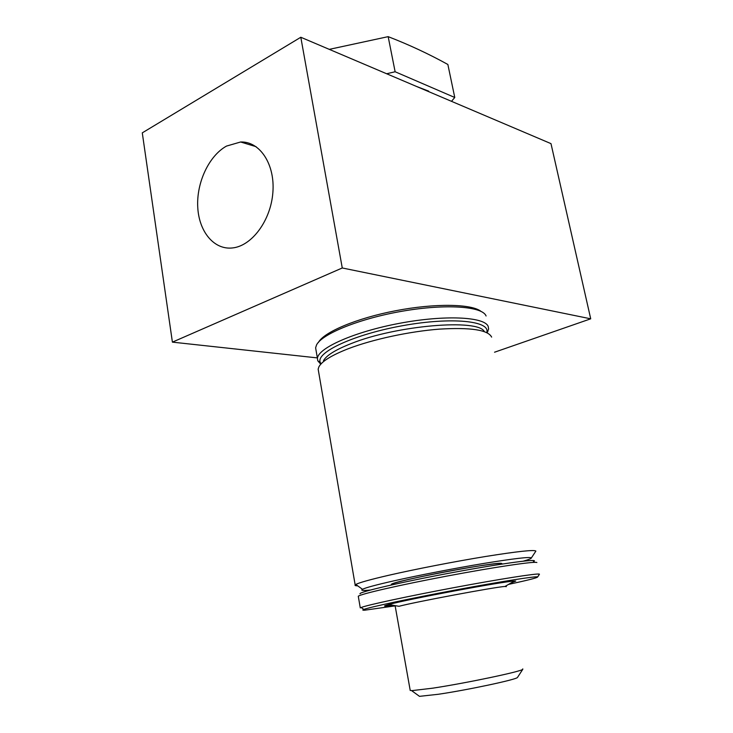 <?xml version="1.0" encoding="UTF-8"?>
<svg xmlns="http://www.w3.org/2000/svg" width="733" height="733" viewBox="0 0 733 733"><rect width="100%" height="100%" fill="white"/><g stroke="black" fill="none" stroke-linecap="round" stroke-linejoin="round"><path stroke-width="1.1" d="M535.548 551.592L535.878 551.097C534.494 549.567 517.736 551.363 485.603 556.484C454.707 561.524 415.29 569.175 388.701 575.286C370.009 579.62 359.033 582.68 355.798 584.476L355.166 584.934C354.653 585.502 355.496 585.804 357.695 585.832M370.293 590.056C362.927 590.752 360.324 590.496 362.496 589.286C365.666 587.692 376.02 584.897 393.557 580.921C418.488 575.295 455.248 568.176 484.119 563.393C514.181 558.509 529.932 556.686 531.379 557.923C531.443 558.519 528.786 559.581 523.399 561.13M318.608 371.805L318.159 369.148L318.892 366.839C321.879 361.259 331.701 355.212 348.349 348.697C372.776 339.333 409.582 331.398 439.461 329.126C470.659 327.257 488.05 329.914 491.632 337.107M501.647 563.485C498.999 560.992 391.321 581.397 391.321 584.393C392.622 582.827 419.917 576.514 450.181 570.915C480.463 565.28 504.057 562.138 501.812 563.869M484.339 331.609C478.53 318.553 396.553 325.241 351.125 343.594C335.558 349.723 326.341 355.441 323.455 360.764M494.546 352.216L590.716 318.818L342.265 267.976L172.402 342.137L317.352 357.906M172.402 342.137L142.284 132.856L300.805 37.255L550.987 143.631L590.716 318.818M386.658 73.758L395.124 71.752L454.762 97.48L447.863 64.477C428.924 54.004 409.032 44.722 388.169 36.65L329.282 49.358M395.124 71.752L388.169 36.65M454.762 97.48L451.501 101.328M418.433 695.58L419.487 696.35L438.132 694.298C467.672 689.982 516.371 679.592 517.461 677.475L517.635 677.21M522.776 668.89L522.785 669.302C521.832 671.401 466.243 683.119 432.681 688.177L411.662 690.669L410.178 690.174M342.265 267.976L300.805 37.255M226.479 146.087L240.635 141.991C259.858 141.212 275.168 164.284 272.878 192.44C270.844 220.569 251.749 246.114 232.379 247.956C213.99 250.008 198.973 231.674 197.745 207.228C196.371 182.838 208.804 155.927 226.479 146.087M419.533 87.731L432.617 93.302M428.613 91.121L416.216 86.329M487.115 332.773L488.636 329.044L488.141 326.267C484.174 316.738 444.445 314.796 399.403 323.335C354.341 331.774 317.847 348.074 317.435 358.428L317.746 360.764L320.761 364.209M321.063 363.88L320.275 362.478C315.437 352.436 354.241 334.257 403.15 325.589C452.05 316.775 490.936 320.981 486.712 332.58M316.097 350.631L315.621 347.818L316.537 344.941C321.979 333.817 360.059 318.379 402.948 311.085C445.838 303.7 482.021 306.33 485.97 315.731L486.08 315.987M480.958 311.342C471.557 303.819 434.944 303.15 395.747 310.719C356.55 318.214 323.519 332.251 318.36 342.549M539.268 574.48L539.268 574.104C537.005 573.233 499.668 579.061 453.929 587.637C408.199 596.195 367.086 605.073 361.167 607.492L360.279 607.914L358.281 596.25C360.169 594.106 399.851 584.961 447.167 576.037C494.473 567.095 534.54 561.176 536.877 562.523M395.151 605.879L364.814 610.186C362.505 610.314 362.194 610.067 363.861 609.435C369.789 607.098 411.204 598.265 456.384 589.836C501.592 581.388 537.243 575.817 537.646 576.953C537.454 577.778 527.778 580.252 508.601 584.375M386.932 605.027L389.241 604.661M358.364 596.726L358.281 596.25M511.469 582.735L515.775 581.058L514.374 581.067C504.57 581.15 406.879 599.383 388.627 604.56C381.948 606.393 383.46 606.64 393.154 605.321M533.432 561.597C541.183 558.17 504.24 562.962 453.076 572.473C401.941 581.956 357.97 592.209 360.022 593.84M506.347 586.629L504.973 586.464C496.195 586.794 414.832 602.004 398.99 606.292L388.627 604.56M531.379 557.923L535.878 551.097M362.496 589.286L355.798 584.476M318.159 369.148L355.166 584.934M517.461 677.475L522.785 669.302M419.487 696.35L411.662 690.669M395.105 605.641L410.233 690.523M240.635 141.991L256.101 146.682M487.024 332.727L487.848 331.545M320.275 362.478L317.746 360.764M315.621 347.818L317.435 358.428M537.646 576.953L539.451 574.196M363.861 609.435L361.167 607.492M504.973 586.464L514.374 581.067"/></g></svg>
